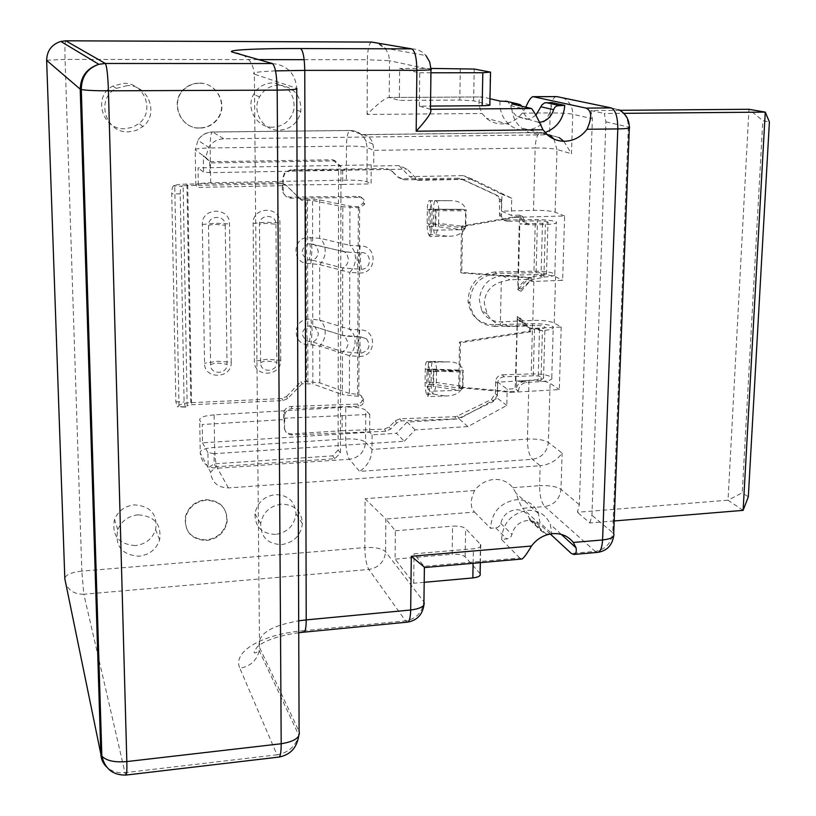 <?xml version="1.0" encoding="UTF-8"?>
<svg xmlns="http://www.w3.org/2000/svg" width="816" height="816" viewBox="0 0 816 816"><rect width="100%" height="100%" fill="white"/><g stroke="black" fill="none" stroke-linecap="round" stroke-linejoin="round"><path stroke-width="0.61" stroke-dasharray="4.08 3.06" d="M461.54 226.134L460.734 272.411L461.754 273.013L462.56 226.634L461.54 226.134L514.386 216.821L522.832 216.597L524.739 222.217L530.777 224.93L545.394 224.522C553.768 224.176 557.42 223.339 556.369 222.034C553.115 220.463 546.108 219.667 535.347 219.647L533.96 271.198L494.782 271.993L496.699 273.452L536.061 272.646C541.416 272.646 544.894 273.115 546.506 274.043C547.016 274.839 545.2 275.349 541.028 275.573L539.427 275.624C530.747 276.196 523.678 280.184 518.221 287.609L521.006 289.15L520.945 291.383L517.946 289.721L517.864 279.47L509.786 279.776L501.32 281.785L500.33 325.278C494.21 322.606 489.794 318.832 487.111 313.966L484.255 302.787C485.153 292.199 490.844 285.202 501.32 281.785M520.945 291.383L530.767 280.327L543.915 277.042C552.228 276.593 555.869 275.584 554.829 274.003C551.606 272.126 544.649 271.198 533.96 271.198M521.006 289.15L530.767 280.327L530.839 277.532L460.734 272.411M514.386 216.821L515.498 217.301L462.56 226.634M515.498 217.301L564.621 215.985L562.652 280.327L531.889 281.5L531.981 278.123L461.754 273.013M619.925 110.313L590.845 110.548L592.375 118.728L579.34 504.727L577.371 512.264L728.035 500.198L748.966 109.283L762.817 120.707L769.396 121.921M564.621 215.985L555.125 212.221C550.647 210.854 543.436 210.232 533.501 210.344L501.565 211.16L511.316 215.373L511.724 198.247L472.586 179.245L418.057 180.336L407.143 169.116L398.973 165.607L373.728 166.046L371.198 164.893L198.043 167.861L198.359 187.394L282.846 185.681L282.805 177.806L284.56 172.747L290.578 169.779L386.478 168.535L391.292 170.513L398.942 177.796L403.757 179.775L460.469 179.275L463.243 179.867L458.725 178.255L402.247 178.745L397.463 176.766L391.292 170.513M487.132 313.956L481.746 310.559L479.308 299.758C480.971 285.62 488.611 277.583 502.248 275.665L534.052 274.482C543.946 274.298 551.116 275.063 555.584 276.787L562.652 280.327M561.214 327.053L559.307 389.579L511.244 392.363L510.153 391.558L458.735 386.968L459.52 342.047L529.421 331.123L529.564 327.757L520.261 318.22L517.283 316.424L517.038 326.39L526.646 325.951L530.635 328.481L561.214 327.053L554.207 323.014C549.78 321.045 542.65 320.188 532.817 320.423L501.197 321.851C492.507 321.922 486.02 318.148 481.746 310.559M517.038 326.39L515.151 388.691L507.185 389.15L497.709 382.123L528.982 380.378C538.703 380.072 545.741 381.062 550.096 383.326L559.307 389.579M614.193 520.955L589.917 522.954L577.371 512.264M589.917 522.954L591.937 515.273L605.9 121.839L604.35 113.495L623.822 113.332M424.198 582.318L413.692 583.256L395.077 559.133L395.342 530.767L385.846 519.058L474.565 512.081C470.098 507.409 470.118 500.218 474.596 490.528C479.645 483.929 486.101 480.236 493.996 479.461C501.86 479.094 508.133 481.828 512.825 487.672L516.059 493.221C518.446 500.402 520.608 505.441 522.546 508.317L544.762 506.563L595.19 551.402L571.333 553.483M550.27 533.98L522.546 508.317M411.743 48.868C417.394 49.001 422.127 51.235 425.932 55.549L429.175 60.884L430.675 67.024L430.471 109.375M528.982 380.378L527.411 439.1C527.473 448.882 529.145 455.614 532.409 459.296L540.161 465.712L228.398 487.917C217.76 487.662 211.823 482.44 210.579 472.229L215.801 466.772L334.866 458.725L340.425 452.87L340.976 166.729L335.233 160.905L211.375 162.914L205.775 157.478L208.621 147.349C212.282 141.923 217.372 139.067 223.88 138.791L549.556 134.793L559.184 137.618M525.82 107.182L522.138 113.159C516.895 120.034 510.163 123.624 501.932 123.92C496.087 123.92 490.895 122.023 486.356 118.238L482.062 113.495C477.799 103.775 477.901 98.257 482.378 96.951L388.834 97.461C385.213 97.93 377.971 103.601 367.108 114.454L482.062 113.495M124.828 128.734C102.092 130.142 92.341 96.043 112.883 86.078L123.665 83.334C144.35 82.355 155.244 111.302 139.046 123.522L132.416 127.347L124.828 128.734M135.446 545.598C118.493 544.292 111.527 535.571 114.526 519.435C118.228 510.887 124.848 506.032 134.405 504.88C150.572 506.053 157.651 514.294 155.642 529.625C152.337 538.897 145.605 544.221 135.446 545.598M275.624 534.419C261.967 533.939 255.071 527.034 254.949 513.703C257.173 502.697 263.966 496.332 275.349 494.598C288.262 495.006 295.147 501.432 295.994 513.845C294.423 525.535 287.63 532.389 275.624 534.419M272.891 127.194C257.05 128 245.402 108.487 253.572 94.462C257.866 87.088 264.2 83.242 272.595 82.906C287.64 84.895 294.79 93.575 294.046 108.956C291.261 120.156 284.203 126.235 272.891 127.194M199.777 127.949C179.877 129.163 168.943 100.786 184.793 88.414C188.924 84.956 193.678 83.191 199.063 83.11C216.526 82.365 228.113 104.713 217.637 118.493C213.211 124.511 207.264 127.673 199.777 127.949M206.356 539.937C191.066 539.09 184.1 531.257 185.446 516.436C188.516 506.675 195.279 501.085 205.714 499.678C220.238 500.432 227.256 507.776 226.777 521.72C224.227 532.205 217.423 538.274 206.356 539.937M340.425 452.87L338.099 450.065L338.558 170.35L407.143 169.116M340.976 166.729L338.569 165.536L338.558 170.35L209.865 172.655L203.582 172.135L198.043 167.861M338.099 450.065L332.632 455.858L214.169 463.835L208.182 467.782L210.579 472.229M369.648 432.215L369.75 414.416L283.58 418.251L284.121 419.577L202.215 424.514L202.511 442.802L369.648 432.215L372.086 434.836L396.474 433.276L404.318 441.262L214.016 453.686L214.169 463.835L215.801 466.772M334.866 458.725L332.632 455.858M214.016 453.686L207.947 452.594L208.182 467.782L200.246 453.033C201.45 462.876 207.182 467.935 217.444 468.221L349.411 459.275L359.54 471.393L532.409 459.296C541.834 457.684 547.148 452.054 548.362 442.405L550.096 383.326M202.511 442.802L207.947 452.594M516.701 326.186L508.674 326.563L500.33 325.278M522.832 216.597L519.466 215.159L517.864 279.47M519.466 215.159L511.316 215.373M404.318 441.262L415.12 429.899L467.956 426.544L506.797 405.45L507.185 389.15M510.153 391.558L518.425 391.078L516.242 389.487L516.446 381.307L525.331 381.511C519.884 381.715 516.854 384.377 516.242 389.487L515.151 388.691M506.797 405.45L497.342 398.167L497.709 382.123M467.956 426.544L459.112 418.883L497.342 398.167M415.12 429.899L407.092 422.107L459.112 418.883M407.092 422.107L396.474 433.276M372.086 434.836L371.994 449.412C371.657 458.827 367.506 466.16 359.54 471.393M579.34 504.727L560.99 489.345C556.532 486.469 549.403 485.245 539.59 485.673L540.161 465.712C549.301 464.804 556.624 460.612 562.122 453.115L548.362 442.405C544.048 439.834 537.071 438.733 527.411 439.1L371.994 449.412L365.578 442.282L365.752 410.275C362.386 407.847 355.725 406.807 345.77 407.143L345.688 438.957C345.882 448.8 347.126 455.573 349.411 459.275C359.173 457.654 364.568 451.993 365.578 442.282C362.233 439.691 355.603 438.59 345.688 438.957L214.588 447.372L214.118 414.875L345.77 407.143M214.118 414.875C204.051 415.721 199.247 417.476 199.706 420.148L202.215 424.514M369.75 414.416L365.752 410.275M342.169 416.078L342.128 430.715L384.469 429.073L389.15 427.003L395.23 420.862L399.901 418.792L454.655 416.731L457.348 416.058L491.456 399.452L495.353 393.475L495.618 381.511C496.097 377.584 498.301 375.36 502.228 374.84L504.155 376.768L533.256 375.809C538.54 375.778 541.977 376.38 543.548 377.614C544.048 378.675 542.252 379.358 538.142 379.675L516.446 381.307M518.425 391.078C519.037 386.08 521.771 383.194 526.626 382.418L540.967 381.613C549.178 380.98 552.779 379.603 551.769 377.502C548.607 375.034 541.753 373.83 531.196 373.891L502.228 374.84M517.446 318.76C522.526 325.676 529.36 329.042 537.958 328.879L539.549 328.797C543.691 328.532 545.506 327.93 544.996 327.002C543.405 325.91 539.947 325.38 534.623 325.4L495.536 326.441L493.629 324.737L532.542 323.707C543.17 323.666 550.076 324.737 553.258 326.92C554.288 328.766 550.667 329.97 542.405 330.511L529.492 328.358L517.446 318.76L515.896 380.919M493.629 324.737C478.941 323.891 470.404 316.139 468.037 301.502C468.751 284.182 477.666 274.339 494.782 271.993M463.243 179.867L497.862 195.871L501.401 200.206L501.493 216.301C502.442 219.453 504.543 221.105 507.797 221.279L505.808 220.065L535.347 219.647M505.808 220.065C502.574 219.892 500.483 218.239 499.535 215.108L499.443 199.084L495.914 194.769L461.479 178.847M282.846 185.681L282.285 185.018L342.669 184.457L342.7 168.861M282.285 185.018L282.305 189.373C282.805 194.116 285.437 196.697 290.19 197.115L358.377 196.381C362.314 196.972 363.916 199.257 363.181 203.204L358.336 206.693L349.962 206.132L349.84 245.341L319.648 238.231L306.235 237.548C304.735 251.389 304.725 246.534 306.306 263.374C292.567 261.701 292.454 239.924 306.235 237.548L306.143 199.114L319.617 199.951L349.962 206.132M360.101 245.942L349.84 245.341C353.481 248.431 355.348 252.746 355.439 258.284C355.297 263.843 353.41 268.546 349.758 272.391L359.978 273.023C377.359 273.35 377.563 245.024 360.101 245.942L359.009 258.376L359.978 273.023M310.998 344.801L319.729 346.025L349.503 355.715L359.611 356.47C376.798 356.612 377.002 328.899 359.723 329.96L349.585 329.246L319.709 320.168L310.947 319.015L312.14 330.582L310.998 344.801L306.51 344.556C292.913 343.077 292.801 321.759 306.439 319.26L310.947 319.015M310.794 237.303L311.998 249.451L310.845 263.639L319.668 264.639L349.758 272.391L349.585 329.246C353.185 332.132 355.031 336.284 355.113 341.69C354.98 347.137 353.114 351.808 349.503 355.715L349.381 393.434L357.551 394.322C361.009 394.648 362.641 396.525 362.447 399.942L361.08 402.533L358 404.073L291.139 406.48C287.711 406.776 285.335 408.479 284.009 411.59L283.58 418.251M460.357 370.739L427.074 369.893L426.635 384.469L426.901 386.427L429.563 391.313L427.88 396.586L426.625 394.261C425.605 391.915 425.095 387.998 425.075 382.51L425.248 369.271C425.371 364.538 425.891 361.957 426.799 361.549L428.339 362.426L427.88 396.586L445.22 395.974C454.481 396.076 460.377 392.914 462.927 386.509L463.223 370.26L436.54 369.24C436.254 364.507 435.316 361.886 433.704 361.366L445.76 361.896L428.339 362.426L429.828 371.698L429.563 391.313L459.479 390.283L462.448 388.691L462.743 372.127L460.357 370.739L433.316 369.699L433.786 371.005L462.743 372.127M445.76 361.896L448.82 361.906C456.491 361.814 461.285 364.599 463.223 370.26M429.247 209.263L428.747 224.594L429.012 226.491L431.756 230.163L430.032 236.497L428.737 234.733C427.696 232.825 427.166 229.041 427.145 223.36L427.329 209.569C427.482 204.153 428.074 201.205 429.114 200.705L448.29 200.685L430.501 200.889L430.032 236.497L447.729 236.222C457.174 236.507 463.202 233.345 465.803 226.705L466.109 209.773L438.855 209.62C438.508 204.153 437.407 201.164 435.56 200.634L429.185 200.716L430.501 200.889L432.041 209.712L431.756 230.163L462.305 229.704L465.324 228.113L465.63 210.844L462.815 209.335L429.247 209.263L462.815 209.335M448.29 200.685L449.086 200.685C458.164 200.308 463.835 203.337 466.109 209.773M284.121 419.577L284.519 427.839L284.917 413.743C286.253 410.621 288.64 408.908 292.077 408.612L359.264 406.174L362.355 404.624L363.722 402.023C363.926 398.585 362.284 396.698 358.805 396.372L342.414 394.597L342.506 351.635L312.803 342.006L309.519 341.557L310.682 332.265C310.621 328.287 310.243 326.094 309.529 325.696L314.945 326.818L318.332 333.305C318.087 337.508 316.251 340.405 312.803 342.006L312.875 383.989L342.414 394.597M342.128 430.715L291.761 433.877C287.089 433.826 284.56 431.521 284.162 426.972M349.381 393.434L319.76 382.888L306.602 381.572L300.818 381.817L302.114 383.744L312.875 383.989M309.315 243.709L307.601 244.127C300.421 249.431 300.431 254.551 307.632 259.478L309.346 259.916L310.519 250.757C310.457 246.565 310.06 244.219 309.315 243.709L342.73 251.338L351.166 252.44L361.366 252.583C372.106 252.011 372.004 269.453 361.294 269.249L342.689 267.954L312.661 260.284L312.773 326.135L307.785 326.104C300.686 331.378 300.696 336.386 307.826 341.139L309.519 341.557M302.114 383.744L287.742 398.494L286.518 396.494L281.918 398.565L190.801 402.676C184.804 403.022 180.866 403.94 178.979 405.409L177.745 406.572L185.956 406.929L187.16 405.756L183.151 185.62L281.918 183.784L286.681 185.691L301.543 200.308L312.559 200.522L312.64 244.066L315.129 245.035L316.802 246.718L318.26 251.603C318.005 255.877 316.149 258.774 312.661 260.284L309.346 259.916M287.742 398.494L283.121 400.574L191.597 404.726L187.16 405.756M225.236 225.257L227.032 364.283C227.562 374.483 210.375 375.197 210.61 364.936L208.508 225.593C207.947 214.955 225.512 214.639 225.236 225.257L216.138 224.441C211.793 224.573 209.253 224.951 208.508 225.593M275.951 224.237L276.838 362.294C277.297 372.422 260.355 373.136 260.651 362.936L259.468 224.563C258.988 214.006 276.298 213.69 275.951 224.237L266.791 223.431C262.517 223.553 260.08 223.941 259.468 224.563M301.543 200.308L285.427 184.661L280.673 182.753L186.925 184.09C180.754 184.212 176.695 184.64 174.736 185.375L178.979 405.409M286.518 396.494L300.818 381.817M300.217 199.206L306.143 199.114M280.735 360.254L279.929 222.921C280.51 205.785 252.338 206.264 253.133 223.451L254.419 361.294C253.97 377.869 281.489 376.706 280.735 360.254L266.689 359.315L254.419 361.294M231.224 362.222L229.52 223.921C230 206.672 201.419 207.152 202.327 224.471L204.53 363.273C204.184 379.96 232.091 378.777 231.224 362.222L217.168 361.264L204.53 363.273M183.151 185.62L181.897 186.201L173.451 185.956L174.736 185.375M173.451 185.956C172.349 186.874 171.778 189.455 171.748 193.688L175.848 401.727L177.235 406.776L177.745 406.572M185.956 406.929L185.446 407.133L184.09 402.074L180.214 193.933C180.254 189.7 180.815 187.119 181.897 186.201M310.845 263.639L306.306 263.374L306.439 319.26C304.96 332.367 304.949 327.614 306.51 344.556L306.602 381.572M290.578 169.779L291.026 170.248L284.957 173.165L283.162 178.214L283.234 190.475C283.733 195.238 286.375 197.829 291.149 198.247L359.672 197.503C363.63 198.104 365.242 200.389 364.497 204.357L359.621 207.856L342.832 206.734L312.559 200.522M371.198 164.893L371.086 183.875L366.955 181.815C363.477 180.601 356.623 180.03 346.372 180.112L210.701 182.774C200.328 183.11 195.361 183.926 195.809 185.242L198.359 187.394M342.669 184.457L371.086 183.875M291.026 170.248L387.916 169.514L392.751 171.513M458.725 178.255L460.469 179.275M546.506 274.043L547.985 222.044C548.515 222.707 546.679 223.125 542.487 223.298L519.812 223.931L530.777 224.93M547.985 222.044C546.363 221.269 542.854 220.871 537.469 220.861L507.797 221.279M518.221 287.609L519.812 223.931M529.441 224.359L522.709 221.34L520.588 215.638L520.373 224.176M531.889 281.5L527.87 279.286L517.946 289.721M527.87 279.286L518.201 279.653M520.261 318.22L520.21 320.443M458.735 386.968L459.734 387.773L460.52 342.771L459.52 342.047M459.734 387.773L511.244 392.363M529.421 331.123L530.553 331.816L530.635 328.481M530.553 331.816L460.52 342.771M496.699 273.452C479.512 275.818 470.546 285.702 469.822 303.103C472.209 317.812 480.777 325.594 495.536 326.441M504.155 376.768C500.218 377.298 498.005 379.532 497.515 383.469L497.25 395.495L493.333 401.492L459.082 418.169L456.379 418.863L454.655 416.731M395.23 420.862L396.658 423.025L401.35 420.944L456.379 418.863M396.658 423.025L390.548 429.196L385.846 431.276L292.199 434.928C287.569 434.673 285.008 432.307 284.519 427.839M366.578 338.905C371.045 345.953 369.158 350.717 360.907 353.206L342.506 351.635C346.004 349.972 347.881 346.994 348.136 342.7L344.729 336.07L342.547 335.376L360.978 336.896L366.578 338.905L360.978 336.896M459.826 370.729L429.828 371.698L427.115 369.903M457.348 416.058L459.082 418.169M360.907 353.206L359.917 343.607C359.978 339.487 360.325 337.253 360.947 336.896L359.03 336.947C358.418 337.304 358.071 339.538 358.02 343.658L358.999 353.257L358.805 396.372L357.551 394.322L357.704 356.531L356.755 341.853L357.816 330.011L358.061 273.064L357.092 258.407L358.173 245.973L358.336 206.693L359.621 207.856L359.428 252.623C358.785 253.113 358.428 255.51 358.367 259.825L359.356 269.29L359.071 336.947L344.729 336.07L312.773 326.135L342.547 335.376L342.689 267.954C346.219 266.393 348.116 263.425 348.381 259.039L346.933 254.041L345.25 252.328L342.73 251.338L342.832 206.734M307.499 200.206L307.601 244.127C306.163 247.697 306.173 252.817 307.632 259.478L307.785 326.104C306.367 329.174 306.377 334.183 307.826 341.139L307.918 383.489M449.086 200.685L435.356 200.634C434.296 201.134 433.684 204.082 433.531 209.498L433.337 223.278C433.347 228.949 433.888 232.733 434.948 234.641C436.886 232.856 438.121 229.112 438.651 223.411L465.803 226.705M462.662 209.335L435.489 209.192L436.06 210.681L465.63 210.844M435.458 209.192L435.163 210.661L428.93 210.742M465.324 228.113L435.856 224.522L435.214 226.42L462.305 229.704M429.012 226.491L435.254 226.42L435.163 210.661L436.06 210.681L435.856 224.522L428.747 224.594M425.248 369.271L431.327 369.077L431.144 382.306C431.154 387.784 431.674 391.7 432.715 394.046C434.612 391.833 435.826 387.977 436.346 382.459L462.927 386.509M433.01 386.254L433.235 369.719M462.448 388.691L433.602 384.295L432.97 386.243L459.479 390.283M426.901 386.427L433 386.243M517.283 316.424L526.646 325.951M530.839 277.532L531.981 278.123M563.825 141.27L571.486 153.745L572.72 114.209L592.375 118.728M205.775 157.478L203.327 155.734L203.582 172.135M366.955 181.815L367.129 147.563L373.82 150.358L373.728 166.046M362.335 134.589L540.773 132.478L549.923 135.119L540.773 132.478C537.55 133.385 535.673 138.557 535.163 148.002L373.82 150.358L372.963 144.095C371.29 138.261 367.751 135.099 362.335 134.599L350.441 130.509L212.619 132.039L223.88 138.791M398.973 165.607L409.724 176.644L463.386 175.613L501.942 194.32L501.565 211.16M418.057 180.336L409.724 176.644M472.586 179.245L463.386 175.613M511.724 198.247L501.942 194.32M195.809 185.242L195.218 149.981C194.779 148.879 199.767 148.206 210.191 147.961C210.171 138.21 210.895 132.875 212.354 131.968L212.619 132.039C206.346 132.294 201.46 135.038 197.941 140.26L195.218 149.981L203.327 155.734L209.702 161.711L209.865 172.655M335.233 160.905L332.908 159.773L209.702 161.711L211.375 162.914M332.908 159.773L338.569 165.536M590.845 110.548L604.35 113.495M743.111 510.367L728.035 500.198L742.223 492.813L762.817 120.707M748.323 496.801L742.223 492.813M499.984 101.062C499.433 110.619 502.503 118.432 509.194 124.501C513.907 128.438 519.282 130.397 525.341 130.397C541.069 128.571 549.943 119.299 551.963 102.581M489.988 98.695L482.797 97.002M545.108 132.549L537.611 133.783C531.44 133.793 525.963 131.794 521.169 127.775C514.855 122.094 511.714 114.76 511.724 105.764L511.826 103.867M535.979 115.168L531.134 118.249L526.422 119.33L516.518 116.28L512.53 111.619L510.53 105.631L507.715 101.551M521.72 106.213L524.158 113.822L527.309 118.208L528.646 119.381L538.948 122.482M430.46 109.273L419.342 106.151L430.511 106.07M489.855 104.846L473.627 100.807L459.796 100.052L399.35 100.419L389.222 97.512L389.518 60.69L430.991 69.697M419.342 106.151L419.73 72.818L399.646 68.452L399.35 100.419M430.981 68.432L399.646 68.452M419.73 72.818L430.95 72.797M521.761 559.021L519.751 557.991L424.177 566.335L414.038 553.829L473.402 548.78C479.074 548.117 481.511 546.771 480.736 544.741L465.63 528.615C463.162 526.677 458.806 525.851 452.574 526.147L452.105 554.248L395.077 559.133M413.692 583.256L414.038 553.829M423.922 605.033L424.177 566.335L424.769 567.477M541.028 529.176L529.329 518.272C526.861 512.397 522.332 509.551 515.743 509.725C507.848 510.949 502.86 515.498 500.779 523.372L499.718 525.718L497.729 527.371L490.579 528.35C491.65 512.275 500.116 502.738 515.998 499.729C526.789 499.443 534.276 504.074 538.458 513.601L539.947 522.679L551.83 533.633L546.21 534.103L541.63 531.236L541.028 529.176C538.519 523.199 533.919 520.312 527.218 520.506C519.18 521.761 514.09 526.402 511.958 534.429L510.887 536.816L508.847 538.509L501.575 539.519L519.751 557.991M474.565 512.081L490.579 528.35M395.342 530.767L452.574 526.147M501.575 539.519C502.687 523.148 511.326 513.407 527.483 510.326C538.478 510.01 546.088 514.702 550.321 524.402L551.83 533.633M529.329 518.272L529.921 520.292L534.429 523.127L539.947 522.679M298.738 632.737C279.602 635.501 265.985 639.999 257.876 646.221C253.572 651.668 252.97 653.81 256.051 652.657L259.243 650.75C256.754 660.603 250.288 666.417 239.833 668.212L277.001 754.82L124.991 772.65L83.834 594.262L368.842 569.446C378.93 567.589 384.509 561.694 385.58 551.759L385.846 519.058L365.089 498.719L364.834 547.587L81.835 571.129L65.066 59.415C64.77 48.45 64.974 42.248 65.678 40.82M480.134 573.689L465.11 556.818C462.641 554.788 458.306 553.931 452.105 554.248M127.276 85.578L116.29 88.393C95.35 98.552 105.274 133.314 128.438 131.855L136.17 130.438L142.933 126.541C159.436 114.077 148.349 84.578 127.276 85.578M138.026 514.825C128.296 516.008 121.543 520.955 117.779 529.666C114.719 546.088 121.808 554.941 139.057 556.226C149.399 554.819 156.254 549.392 159.62 539.947C161.67 524.362 154.469 515.987 138.026 514.825M281.428 504.115C269.851 505.9 262.936 512.387 260.671 523.576C260.783 537.142 267.781 544.15 281.673 544.609C293.882 542.518 300.798 535.531 302.399 523.658C301.553 511.03 294.556 504.512 281.428 504.115M278.96 85.088C270.412 85.435 263.956 89.362 259.59 96.869C251.257 111.17 263.099 131.039 279.225 130.203C290.741 129.224 297.922 123.032 300.778 111.619C301.543 95.951 294.27 87.108 278.96 85.088M199.339 83.232C193.943 83.314 189.179 85.078 185.048 88.536C169.177 100.929 180.122 129.326 200.053 128.112C207.539 127.837 213.496 124.675 217.923 118.646C228.409 104.846 216.821 82.487 199.339 83.232M205.979 500.208C195.534 501.616 188.771 507.205 185.691 516.977C184.345 531.808 191.321 539.651 206.621 540.508C217.699 538.835 224.512 532.756 227.062 522.26C227.542 508.307 220.514 500.963 205.979 500.208M543.915 277.042L545.394 224.522M555.125 212.221L556.971 149.491L571.486 153.745M554.207 323.014L555.584 276.787M512.825 487.672L539.59 485.673C539.651 495.598 541.375 502.554 544.762 506.563C554.339 504.859 559.745 499.117 560.99 489.345L562.122 453.115M611.204 107.906L618.793 109.711C625.127 113.363 628.3 119.126 628.3 127L612.734 532.705L591.937 515.273M613.632 536.245L613.703 533.786L612.734 532.705C611.327 543.242 605.472 549.474 595.19 551.402L597.7 552.371M371.535 42.085C369.036 43.432 367.649 49.317 367.394 59.741L389.518 60.69L388.691 54.937L386.182 49.735L377.41 43.024M46.634 60.262L65.066 59.415L258.652 59.619M304.154 59.67L367.394 59.741L367.108 114.454M522.138 113.159L550.178 112.924L549.556 134.793L541.345 132.549L361.049 134.691M474.596 490.528L365.089 498.719M228.398 487.917L217.444 468.221C215.832 464.375 214.883 457.429 214.588 447.372C204.571 448.29 199.798 450.177 200.246 453.033L199.706 420.148M532.542 323.707L531.196 373.891M284.458 416.313L283.55 414.151M291.139 406.48L292.077 408.612M358.765 406.215L357.51 404.114M187.721 185.13L191.597 404.726M281.918 183.784L280.673 182.753M285.427 184.661L286.681 185.691M190.801 402.676L186.925 184.09M281.918 398.565L283.121 400.574M175.848 401.727L184.09 402.074M180.214 193.933L171.748 193.688M319.76 382.888L319.729 346.025C323.289 342.23 325.125 337.671 325.237 332.357C325.125 327.063 323.279 323.003 319.709 320.168L319.668 264.639C323.258 260.896 325.115 256.306 325.227 250.879C325.115 245.473 323.258 241.261 319.648 238.231L319.617 199.951M358.377 196.381L359.672 197.503M291.149 198.247L290.19 197.115M282.305 189.373L283.234 190.475M387.916 169.514L386.478 168.535M398.942 177.796L397.463 176.766M402.247 178.745L403.757 179.775M497.862 195.871L495.914 194.769M499.647 200.879L501.605 202.001M501.32 214.608L499.361 213.425M502.248 275.665L509.786 279.776M508.674 326.563L501.197 321.851M526.626 382.418L525.331 381.511M540.967 381.613L542.405 330.511M537.958 328.879L540.804 330.592M539.549 328.797L538.142 379.675M533.256 375.809L534.623 325.4M536.061 272.646L537.469 220.861M542.487 223.298L541.028 275.573M542.303 277.103L539.427 275.624M495.618 381.511L497.515 383.469M497.25 395.495L495.353 393.475M491.456 399.452L493.333 401.492M401.35 420.944L399.901 418.792M390.548 429.196L389.15 427.003M384.469 429.073L385.846 431.276M292.199 434.928L291.761 433.877M361.294 269.249L360.295 259.794C360.356 255.479 360.713 253.082 361.366 252.583M427.329 209.569L438.855 209.62L438.651 223.411L427.145 223.36M428.737 234.733L434.948 234.641L447.729 236.222M427.054 361.621L432.908 361.355C431.98 361.774 431.45 364.344 431.327 369.077L436.54 369.24L436.346 382.459L425.075 382.51M426.625 394.261L432.715 394.046L445.22 395.974M426.809 371.178L433.786 371.005L433.602 384.295L426.635 384.469M534.052 274.482L532.817 320.423M553.901 139.036L556.971 149.491C552.442 148.461 545.18 147.961 535.163 148.002L533.501 210.344M210.701 182.774L210.191 147.961L346.463 146.084L346.372 180.112M346.463 146.084C356.755 146.044 363.64 146.533 367.129 147.563L365.996 141.26C363.008 134.395 357.826 130.805 350.441 130.509L350.064 130.438C347.861 131.335 346.667 136.547 346.463 146.084M618.793 109.711L556.267 96.553C552.779 97.502 550.759 102.959 550.178 112.924C560.459 112.924 567.967 113.353 572.72 114.209C572.669 106.957 569.69 101.643 563.785 98.277L562.989 97.9M605.9 121.839L628.3 127L629.35 127.316L629.32 128.02M510.53 105.631L522.566 108.528M460.326 68.422L459.796 100.052M473.627 100.807L474.218 69.044M490.253 72.053L489.569 104.754M359.723 329.96L358.652 341.802L359.611 356.47M253.133 223.451L265.628 222.217L279.929 222.921M202.327 224.471L215.21 223.227L229.52 223.921M210.61 364.936C211.324 363.956 213.823 363.355 218.086 363.12L227.032 364.283M260.651 362.936C261.242 361.978 263.629 361.376 267.832 361.141L276.838 362.294M81.835 571.129C70.87 572.404 65.198 574.954 64.831 578.779C66.331 589.05 72.665 594.211 83.834 594.262L81.835 571.129M275.512 70.89C258.131 71.624 251.083 72.706 254.368 74.134C252.97 60.884 245.728 53.57 232.621 52.183M272.371 63.546C287.13 65.076 295.259 73.348 296.749 88.352L254.368 74.134L259.519 647.445L299.095 731.401L298.768 735.094L259.243 650.75L259.519 647.445C256.499 634.899 269.555 626.015 298.687 620.813M303.909 632.155L302.369 630.819C262.732 634.287 232.06 651.392 239.833 668.212M407.521 622.118L405.562 620.854C416.456 618.752 422.504 612.337 423.718 601.616L385.58 551.759C382 548.464 375.085 547.077 364.834 547.587C365.017 557.695 366.353 564.988 368.842 569.446L405.562 620.854L302.369 630.819M495.781 527.932L506.869 539.08M500.779 523.372L511.958 534.429M546.21 534.103L534.429 523.127M529.778 519.792L541.477 530.716M125.97 775.067L124.991 772.65C117.688 773.364 111.568 771.467 106.621 766.979M298.687 736.165L298.768 735.094C295.943 746.069 288.691 752.648 277.001 754.82L278.837 757.085M473.117 563.285L473.402 548.78M480.461 544.405L479.869 573.342M465.11 556.818L465.63 528.615M371.708 42.065C376.961 42.197 381.398 44.248 385.009 48.215L425.932 55.549M284.917 413.743L284.009 411.59M363.722 402.023L362.447 399.942M185.446 407.133L177.235 406.776M364.497 204.357L363.181 203.204M501.401 200.206L499.443 199.084M499.535 215.108L501.493 216.301M551.769 377.502L553.258 326.92M543.548 377.614L544.996 327.002M554.829 274.003L556.369 222.034M469.822 303.103L468.037 301.502M310.396 243.76L344.23 251.767L351.166 252.44M429.236 209.263L435.469 209.182M448.82 361.927L426.799 361.549M427.074 369.893L433.184 369.699M522.709 221.34L524.739 222.217M549.923 135.119L559.164 137.649M372.973 144.085L365.996 141.26C362.824 134.344 357.51 130.733 350.064 130.438L212.354 131.968C206.142 132.223 201.338 134.987 197.941 140.26L208.621 147.349M547.628 135.028L521.169 127.775M509.194 124.501L486.356 118.238M508.409 101.98L520.404 104.795M528.646 119.381L516.518 116.28M388.834 97.461L482.378 96.951M424.402 566.63L424.391 567.344M561.286 534.378L550.321 524.402M538.458 513.601L516.059 493.221M529.921 520.292L541.63 531.236M480.359 562.652L480.736 544.741M116.29 88.393L112.883 86.078M142.933 126.541L139.046 123.522M117.779 529.666L114.526 519.435M159.62 539.947L155.642 529.625M260.671 523.576L254.949 513.703M302.399 523.658L295.994 513.845M259.59 96.869L253.572 94.462M300.778 111.619L294.046 108.956M185.691 516.977L185.446 516.436M227.062 522.26L226.777 521.72"/><path stroke-width="1.22" d="M619.925 110.313L748.966 109.283L765.265 112.118L769.396 121.921L748.323 496.801L743.111 510.367L614.193 520.955M424.769 567.477L411.295 556.288L531.481 546.026C537.05 538.713 544.16 534.582 552.799 533.644C561.408 533.154 568.242 536.092 573.311 542.446L576.045 547.811C576.728 551.789 575.984 554.013 573.811 554.472L571.333 553.483L550.27 533.98M430.46 109.273L531.451 108.508C534.062 111.353 537.897 118.432 542.946 129.764L547.628 135.028C552.595 139.21 558.287 141.29 564.703 141.28C573.75 140.913 581.186 136.904 587 129.265C592.181 117.667 591.845 110.609 586 108.1L611.204 107.906L556.726 96.594L532.899 96.676C530.9 97.226 528.544 100.725 525.82 107.182M430.471 109.375C432.541 111.262 427.778 118.544 416.17 131.213L416.874 70.298L304.766 70.38L306.214 619.895L410.683 610.001L411.295 556.288M559.184 137.618L563.825 141.27M623.822 113.332L765.265 112.118L743.111 510.367M562.989 97.9L556.726 96.594L533.338 96.727L586 108.1M507.715 101.551L499.984 101.062L489.988 98.695M531.451 108.508L511.826 103.867L517.415 103.826L520.404 104.795L521.72 106.213M538.948 122.482C546.281 121.462 551.177 117.198 553.615 109.701L554.829 107.365L556.889 105.845L564.764 105.386C563.621 118.82 557.073 127.867 545.108 132.549M564.764 105.386L551.963 102.581L544.69 102.847L541.895 104.927L535.979 115.168M430.511 106.07L482.164 105.713C488.162 105.631 490.722 105.335 489.855 104.846L490.528 72.4M430.95 72.797L482.817 72.736L490.538 72.124L474.218 69.044L430.981 68.432M531.481 546.026C526.912 553.799 523.729 558.124 521.934 559.011L521.761 559.021M480.359 562.652L480.134 573.689C480.91 575.81 478.472 577.228 472.831 577.932L424.198 582.318M573.811 554.462L597.7 552.371C600.505 551.626 602.137 547.485 602.575 539.957L617.794 128.918L587 129.265M573.311 542.446L602.575 539.957C611.235 538.958 614.948 536.897 613.703 533.786L629.32 128.02M542.946 129.764L416.17 131.213M425.932 55.549L429.685 61.894L430.991 69.197C432.643 69.86 427.941 70.227 416.874 70.298C416.67 57.793 414.967 50.653 411.743 48.868L371.535 42.085M377.41 43.024L371.892 42.085L65.79 40.82L105.325 63.475L272.371 63.546L232.621 52.183C224.42 50 257.785 48.368 300.523 48.542L411.743 48.868M65.678 40.82L60.812 41.432C51.653 44.431 46.93 50.745 46.645 60.374L46.634 60.262M258.652 59.619L304.154 59.67M553.901 139.036L549.923 135.119M618.793 109.711C625.648 113.455 629.167 119.33 629.35 127.316C630.758 128.204 626.902 128.744 617.794 128.918C617.773 116.994 615.57 109.997 611.204 107.906M546.139 102.622L558.838 105.427M517.415 103.826L505.471 101.031M553.615 109.701L541.018 106.804M482.164 105.713L482.817 72.736M46.645 60.374L64.831 578.779L100.817 753.943L80.223 89.179L46.645 60.374M80.223 89.179C80.651 76.571 86.853 68.279 98.838 64.301L105.325 63.475C106.814 65.851 107.845 74.97 108.436 90.821C95.125 90.811 86.078 90.392 81.304 89.556L80.223 89.179M300.523 48.542C303.052 50.357 304.47 57.64 304.766 70.38L275.512 70.89M298.687 620.813L306.214 619.895C306.153 627.433 305.388 631.523 303.909 632.155L298.738 632.737M303.909 632.155L407.521 622.118C409.438 621.455 410.489 617.416 410.683 610.001C421.015 608.614 425.432 605.931 423.932 601.933L424.391 567.344M106.621 766.979C102.979 763.409 101.041 759.064 100.817 753.943L101.857 756.136C106.355 760.777 114.679 762.593 126.827 761.573C127.021 769.937 126.766 774.435 126.052 775.057L125.97 775.067M108.436 90.821L126.827 761.573L281.194 743.753L277.195 90.127L108.436 90.821M278.837 757.085L278.99 757.064C280.439 756.361 281.173 751.924 281.194 743.753C294.586 741.54 300.553 737.429 299.095 731.401L296.749 88.352C298.319 89.372 291.802 89.954 277.195 90.127C276.797 74.725 275.186 65.861 272.371 63.546M472.831 577.932L473.117 563.285M430.991 69.697L430.46 109.375M371.708 42.065L65.729 40.8L60.812 41.432L98.838 64.301C87.302 68.381 81.457 76.796 81.304 89.556L101.857 756.136C105.111 769.08 113.179 775.384 126.052 775.057L278.99 757.064C290.18 754.902 296.749 747.935 298.687 736.165M597.7 552.371C606.788 550.882 612.102 545.506 613.632 536.245M407.521 622.118C416.956 620.476 422.423 614.774 423.922 605.033M424.779 567.518L521.934 559.011M576.045 547.811L561.286 534.378"/></g></svg>
